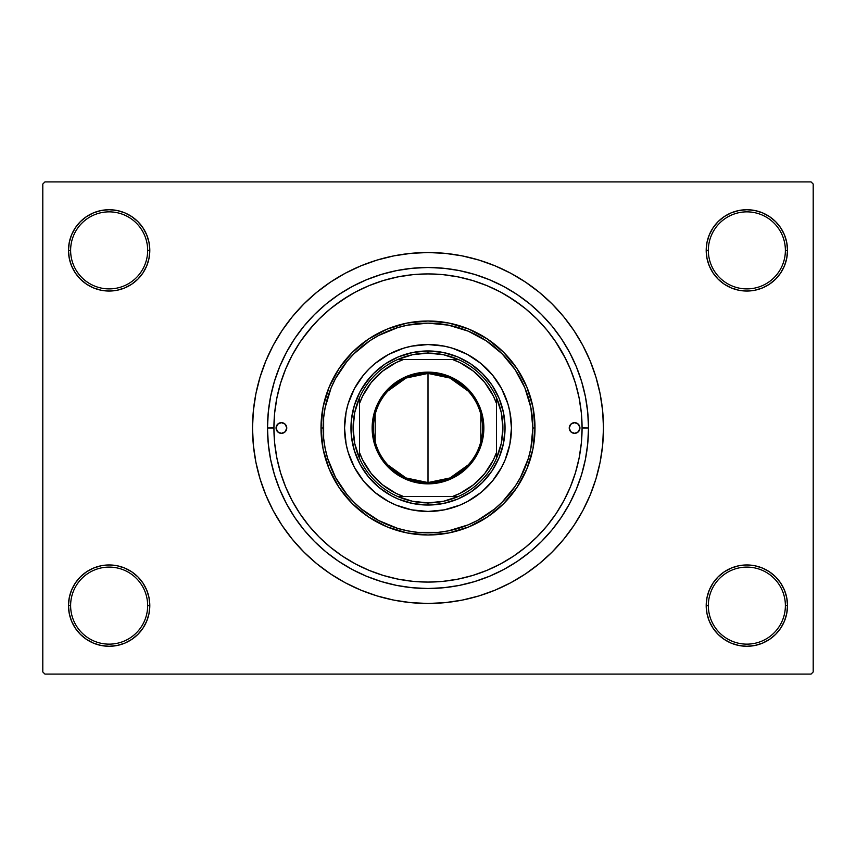 <?xml version="1.0" encoding="UTF-8"?>
<svg xmlns="http://www.w3.org/2000/svg" width="856" height="856" viewBox="0 0 856 856"><rect width="100%" height="100%" fill="white"/><g stroke="black" fill="none" stroke-linecap="round" stroke-linejoin="round"><path stroke-width="1.28" d="M724.272 571.808L718.109 576.869L713.048 583.032L709.292 590.062L706.981 597.691L706.2 605.62L708.34 605.62A38.52 38.52 0 0 0 746.86 644.14A38.52 38.52 0 0 0 785.38 605.62A38.52 38.52 0 0 0 746.86 567.1A38.52 38.52 0 0 0 708.34 605.62L706.2 605.62A40.66 40.66 0 0 1 746.86 564.96A40.66 40.66 0 0 1 787.52 605.62L785.38 605.62A38.52 38.52 0 0 1 746.86 644.14A38.52 38.52 0 0 1 708.34 605.62A38.52 38.52 0 0 1 746.86 567.1A38.52 38.52 0 0 1 785.38 605.62L787.52 605.62L786.739 597.691L784.428 590.062L780.672 583.032L775.611 576.869L769.448 571.808L762.418 568.052L754.789 565.741L746.86 564.96L738.931 565.741L731.302 568.052L724.272 571.808L718.109 576.869L713.048 583.032L709.292 590.062L706.981 597.691L706.2 605.62L706.981 613.549L709.292 621.178L713.048 628.208L718.109 634.371L724.272 639.432L731.302 643.188L738.931 645.499L746.86 646.28L754.789 645.499L762.418 643.188L769.448 639.432L775.611 634.371L780.672 628.208L784.428 621.178L786.739 613.549L787.52 605.62A40.66 40.66 0 0 1 746.86 646.28A40.66 40.66 0 0 1 706.2 605.62L706.981 613.549L709.292 621.178L713.048 628.208L718.109 634.371M137.891 634.371L142.952 628.208L146.708 621.178L149.019 613.549L149.8 605.62A40.66 40.66 0 0 1 109.14 646.28A40.66 40.66 0 0 1 68.48 605.62L70.62 605.62A38.52 38.52 0 0 0 109.14 644.14A38.52 38.52 0 0 0 147.66 605.62A38.52 38.52 0 0 0 109.14 567.1A38.52 38.52 0 0 0 70.62 605.62L68.48 605.62A40.66 40.66 0 0 1 109.14 564.96A40.66 40.66 0 0 1 149.8 605.62L147.66 605.62A38.52 38.52 0 0 1 109.14 644.14A38.52 38.52 0 0 1 70.62 605.62A38.52 38.52 0 0 1 109.14 567.1A38.52 38.52 0 0 1 147.66 605.62L149.8 605.62L149.019 597.691L146.708 590.062L142.952 583.032L137.891 576.869L131.728 571.808L124.698 568.052L117.069 565.741L109.14 564.96L101.211 565.741L93.582 568.052L86.552 571.808L80.389 576.869L75.328 583.032L71.572 590.062L69.261 597.691L68.48 605.62L69.261 613.549L71.572 621.178L75.328 628.208L80.389 634.371L86.552 639.432L93.582 643.188L101.211 645.499L109.14 646.28L117.069 645.499L124.698 643.188L131.728 639.432L137.891 634.371L142.952 628.208L146.708 621.178L149.019 613.549L149.8 605.62L149.019 597.691L146.708 590.062L142.952 583.032L137.891 576.869L131.728 571.808M131.728 284.192L137.891 279.131L142.952 272.968L146.708 265.938L149.019 258.309L149.8 250.38A40.66 40.66 0 0 1 109.14 291.04A40.66 40.66 0 0 1 68.48 250.38L70.62 250.38A38.52 38.52 0 0 0 109.14 288.9A38.52 38.52 0 0 0 147.66 250.38A38.52 38.52 0 0 0 109.14 211.86A38.52 38.52 0 0 0 70.62 250.38L68.48 250.38A40.66 40.66 0 0 1 109.14 209.72A40.66 40.66 0 0 1 149.8 250.38L147.66 250.38A38.52 38.52 0 0 1 109.14 288.9A38.52 38.52 0 0 1 70.62 250.38A38.52 38.52 0 0 1 109.14 211.86A38.52 38.52 0 0 1 147.66 250.38L149.8 250.38L149.019 242.451L146.708 234.822L142.952 227.792L137.891 221.629L131.728 216.568L124.698 212.812L117.069 210.501L109.14 209.72L101.211 210.501L93.582 212.812L86.552 216.568L80.389 221.629L75.328 227.792L71.572 234.822L69.261 242.451L68.48 250.38L69.261 258.309L71.572 265.938L75.328 272.968L80.389 279.131L86.552 284.192L93.582 287.948L101.211 290.259L109.14 291.04L117.069 290.259L124.698 287.948L131.728 284.192L137.891 279.131L142.952 272.968L146.708 265.938L149.019 258.309L149.8 250.38L149.019 242.451L146.708 234.822L142.952 227.792L137.891 221.629M718.109 221.629L713.048 227.792L709.292 234.822L706.981 242.451L706.2 250.38L708.34 250.38A38.52 38.52 0 0 0 746.86 288.9A38.52 38.52 0 0 0 785.38 250.38A38.52 38.52 0 0 0 746.86 211.86A38.52 38.52 0 0 0 708.34 250.38L706.2 250.38A40.66 40.66 0 0 1 746.86 209.72A40.66 40.66 0 0 1 787.52 250.38L785.38 250.38A38.52 38.52 0 0 1 746.86 288.9A38.52 38.52 0 0 1 708.34 250.38A38.52 38.52 0 0 1 746.86 211.86A38.52 38.52 0 0 1 785.38 250.38L787.52 250.38L786.739 242.451L784.428 234.822L780.672 227.792L775.611 221.629L769.448 216.568L762.418 212.812L754.789 210.501L746.86 209.72L738.931 210.501L731.302 212.812L724.272 216.568L718.109 221.629L713.048 227.792L709.292 234.822L706.981 242.451L706.2 250.38L706.981 258.309L709.292 265.938L713.048 272.968L718.109 279.131L724.272 284.192L731.302 287.948L738.931 290.259L746.86 291.04L754.789 290.259L762.418 287.948L769.448 284.192L775.611 279.131L780.672 272.968L784.428 265.938L786.739 258.309L787.52 250.38A40.66 40.66 0 0 1 746.86 291.04A40.66 40.66 0 0 1 706.2 250.38L706.981 258.309L709.292 265.938L713.048 272.968L718.109 279.131L724.272 284.192M273.92 427.936L267.5 428A160.5 160.5 0 0 1 428 267.5A160.5 160.5 0 0 1 588.5 428L582.08 427.936M308.866 525.712L319.053 536.947L330.255 547.102L342.4 556.111L355.368 563.89L369.032 570.353L383.274 575.446L397.944 579.116L412.902 581.342L428 582.08L443.098 581.342L458.056 579.116L472.726 575.446L486.968 570.353L500.632 563.89L513.6 556.111L525.745 547.102L536.947 536.947L547.102 525.745L556.111 513.6L563.89 500.632L570.353 486.968L575.446 472.726L579.116 458.056L581.342 443.098L582.08 428L581.342 412.902L579.116 397.944L575.446 383.274L570.353 369.032L563.89 355.368L556.111 342.4L547.102 330.255L536.947 319.053L525.745 308.898L513.6 299.889L500.632 292.11L486.968 285.647L472.726 280.554L458.056 276.884L443.098 274.658L428 273.92L412.902 274.658L397.944 276.884L383.274 280.554L369.032 285.647L355.368 292.11L342.4 299.889L330.255 308.898L319.053 319.053L308.898 330.255L299.889 342.4L292.11 355.368L285.647 369.032L280.554 383.274L276.884 397.944L274.658 412.902L273.92 428A154.08 154.08 0 0 1 428 273.92A154.08 154.08 0 0 1 582.08 428L588.5 428L587.73 443.729L585.418 459.308L581.588 474.588L576.281 489.418L569.55 503.66L561.45 517.174L552.067 529.821L541.495 541.495L529.821 552.067L517.174 561.45L503.66 569.55L489.418 576.281L474.588 581.588L459.308 585.418L443.729 587.73L428 588.5L412.271 587.73L396.692 585.418L381.412 581.588L366.582 576.281L352.34 569.55L338.826 561.45L326.179 552.067L314.505 541.495L303.934 529.821L294.55 517.174L286.45 503.66L279.719 489.418L274.412 474.588L270.582 459.308L268.27 443.729L267.5 428L268.27 412.271L270.582 396.692L274.412 381.412L279.719 366.582L286.45 352.34L294.55 338.826L303.934 326.179L314.505 314.505L326.179 303.934L338.826 294.55L352.34 286.45L366.582 279.719L381.412 274.412L396.692 270.582L412.271 268.27L428 267.5L443.729 268.27L459.308 270.582L474.588 274.412L489.418 279.719L503.66 286.45L517.174 294.55L529.821 303.934L541.495 314.505L552.067 326.179L561.45 338.826L569.55 352.34L576.281 366.582L581.588 381.412L585.418 396.692L587.73 412.271L588.5 428A160.5 160.5 0 0 1 428 588.5A160.5 160.5 0 0 1 267.5 428L273.92 428L274.658 443.098L276.884 458.056L280.554 472.726L285.647 486.968L292.11 500.632L299.942 513.686M603.48 428A175.48 175.48 0 0 1 428 603.48A175.48 175.48 0 0 1 252.52 428A175.48 175.48 0 0 1 428 252.52A175.48 175.48 0 0 1 603.48 428L602.635 410.805L600.11 393.771L595.926 377.057L590.126 360.847L582.765 345.278L573.905 330.512L563.644 316.677L552.088 303.912L539.323 292.356L525.488 282.095L510.722 273.235L495.153 265.874L478.943 260.074L462.229 255.891L445.195 253.365L428 252.52L410.805 253.365L393.771 255.891L377.057 260.074L360.847 265.874L345.278 273.235L330.512 282.095L316.677 292.356L303.912 303.912L292.356 316.677L282.095 330.512L273.235 345.278L265.874 360.847L260.074 377.057L255.891 393.771L253.365 410.805L252.52 428L253.365 445.195L255.891 462.229L260.074 478.943L265.874 495.153L273.235 510.722L282.095 525.488L292.356 539.323L303.912 552.088L316.677 563.644L330.512 573.905L345.278 582.765L360.847 590.126L377.057 595.926L393.771 600.11L410.805 602.635L428 603.48L445.195 602.635L462.229 600.11L478.943 595.926L495.153 590.126L510.722 582.765L525.488 573.905L539.323 563.644L552.088 552.088L563.644 539.323L573.905 525.488L582.765 510.722L590.126 495.153L595.926 478.943L600.11 462.229L602.635 445.195L603.48 428M811.06 674.1L44.94 674.1L42.8 671.96L42.8 184.04L44.94 181.9L811.06 181.9L44.94 181.9L42.8 184.04L42.8 671.96L44.94 674.1L811.06 674.1L813.2 671.96L813.2 184.04L813.2 671.96L811.06 674.1M811.06 181.9L813.2 184.04L811.06 181.9M379.818 596.739L392.283 599.81M465.043 599.521L478.943 595.926M476.182 259.261L463.717 256.19M390.957 256.479L377.057 260.074M754.789 210.501L746.86 209.72L738.931 210.501M731.302 287.948L738.931 290.259L746.86 291.04L754.789 290.259L762.418 287.948M117.069 210.501L109.14 209.72L101.211 210.501M80.389 279.131L86.552 284.192M93.582 287.948L101.211 290.259L109.14 291.04L117.069 290.259L124.698 287.948M124.698 568.052L117.069 565.741L109.14 564.96L101.211 565.741L93.582 568.052M101.211 645.499L109.14 646.28L117.069 645.499M775.611 576.869L769.448 571.808M762.418 568.052L754.789 565.741L746.86 564.96L738.931 565.741L731.302 568.052M738.931 645.499L746.86 646.28L754.789 645.499M349.312 295.523L334.546 305.496M313.585 324.799L302.2 339.03M299.835 513.525L308.898 525.745M565.72 358.91L555.437 341.405M521.454 305.496L506.688 295.523M286.76 428A5.35 5.35 0 0 1 281.41 433.35A5.35 5.35 0 0 1 276.06 428L277.622 424.212L281.41 422.65L285.198 424.212L286.76 428L285.198 431.788L281.41 433.35L277.622 431.788L276.06 428A5.35 5.35 0 0 1 281.41 422.65A5.35 5.35 0 0 1 286.76 428L286.653 429.049M579.94 428A5.35 5.35 0 0 1 574.59 433.35A5.35 5.35 0 0 1 569.24 428L570.802 424.212L574.59 422.65L578.378 424.212L579.94 428L578.378 431.788L574.59 433.35L570.802 431.788L569.24 428A5.35 5.35 0 0 1 574.59 422.65A5.35 5.35 0 0 1 579.94 428M344.54 428.032A83.46 83.46 0 0 0 363.49 480.944L354.395 467.344L348.135 452.225L346.145 444.285L344.54 428L346.145 411.715L348.135 403.775L354.395 388.656L363.49 375.056L368.99 368.99L375.056 363.49L388.656 354.395L403.775 348.135L411.715 346.145L428 344.54L444.285 346.145L452.225 348.135L467.344 354.395L480.944 363.49L492.51 375.056L501.605 388.656L507.865 403.775L509.855 411.715L511.46 428A83.46 83.46 0 0 1 428 511.46A83.46 83.46 0 0 1 344.54 428A83.46 83.46 0 0 1 428 344.54A83.46 83.46 0 0 1 511.46 428L509.855 444.285L505.104 459.94L501.605 467.344L492.51 480.944A83.46 83.46 0 0 0 511.46 428.032M428.032 511.46A83.46 83.46 0 0 0 480.944 492.51L467.344 501.605L459.94 505.104L444.285 509.855L428 511.46L411.715 509.855L396.06 505.104L388.656 501.605L375.056 492.51A83.46 83.46 0 0 0 427.968 511.46M321 428L323.14 428A104.86 104.86 0 0 1 428 323.14A104.86 104.86 0 0 1 532.86 428L535 428A107 107 0 0 0 428 321A107 107 0 0 0 321 428A107 107 0 0 1 428 321A107 107 0 0 1 535 428L532.946 448.876L526.857 468.949L516.971 487.449L503.66 503.66L487.449 516.971L468.949 526.857L448.876 532.946L428 535L407.124 532.946L387.051 526.857L368.551 516.971L352.34 503.66L339.03 487.449L329.143 468.949L323.054 448.876L321 428L323.054 407.124L329.143 387.051L339.03 368.551L352.34 352.34L368.551 339.03L387.051 329.143L407.124 323.054L428 321L448.876 323.054L468.949 329.143L487.449 339.03L503.66 352.34L516.971 368.551L526.857 387.051L532.946 407.124L535 428A107 107 0 0 1 428 535A107 107 0 0 1 321 428A107 107 0 0 0 428 535A107 107 0 0 0 535 428L532.86 428L530.848 407.542L524.878 387.875L515.184 369.739L502.151 353.849L486.262 340.816L468.125 331.122L448.458 325.152L428 323.14L407.542 325.152L397.559 327.655L378.566 335.52L369.739 340.816L353.849 353.849L346.937 361.478L335.52 378.566L331.122 387.875L325.152 407.542L323.643 417.717L323.643 438.283L325.152 448.458L327.655 458.442L335.52 477.434L346.937 494.522L353.849 502.151L361.478 509.063L378.566 520.48L397.559 528.345L407.542 530.848L417.717 532.357L438.283 532.357L448.458 530.848L468.125 524.878L477.434 520.48L494.522 509.063L502.151 502.151L515.184 486.262L520.48 477.434L528.345 458.442L530.848 448.458L532.86 428A104.86 104.86 0 0 1 428 532.86A104.86 104.86 0 0 1 323.14 428L321 428M582.08 428A154.08 154.08 0 0 1 428 582.08A154.08 154.08 0 0 1 273.92 428M575.446 383.274L570.353 369.032M383.274 280.554L382.557 280.768M382.044 280.929L380.567 281.399M379.176 281.859L375.934 282.983M374.81 283.39L369.032 285.647M280.554 472.726L285.647 486.968M472.726 575.446L486.968 570.353M363.939 385.2L373.526 373.526L385.2 363.939L398.522 356.824L412.966 352.437L428 350.96L443.034 352.437L457.479 356.824L470.8 363.939L482.474 373.526L492.061 385.2L499.176 398.522L503.563 412.966L505.04 428L503.563 443.034L499.176 457.479L492.061 470.8L482.474 482.474L470.8 492.061L457.479 499.176L443.034 503.563L428 505.04L412.966 503.563L398.522 499.176L391.684 495.945L379.122 487.556L368.444 476.878L360.055 464.316L354.277 450.363L351.335 435.554L351.335 420.446L354.277 405.637L360.055 391.684L368.444 379.122M492.51 480.944L481.992 491.644M375.056 492.51L364.356 481.992M511.46 427.968A83.46 83.46 0 0 0 492.51 375.056L491.644 374.008M487.01 368.99L486.358 368.337M427.968 344.54A83.46 83.46 0 0 0 375.056 363.49L374.008 364.356M368.99 368.99L368.337 369.642M368.99 487.01L369.642 487.663M487.01 487.01L487.663 486.358M492.061 470.8L487.556 476.878M470.8 492.061L464.316 495.945M385.2 492.061L379.122 487.556M363.939 470.8L360.055 464.316M385.2 363.939L391.684 360.055M470.8 363.939L476.878 368.444M492.061 385.2L495.945 391.684M480.944 363.49A83.46 83.46 0 0 0 428.032 344.54M363.49 375.056A83.46 83.46 0 0 0 344.54 427.968M570.139 430.975L570.802 431.788M577.565 432.451L578.378 431.788M579.833 426.951L579.533 425.956M575.639 422.757L574.59 422.65M571.615 423.549L570.802 424.212M569.347 426.951L569.24 428M276.167 429.049L276.467 430.044M280.361 433.243L281.41 433.35M284.385 432.451L285.198 431.788M285.861 425.025L285.198 424.212M278.435 423.549L277.622 424.212M468.168 464.936L449.935 477.969L428 482.57A54.57 54.57 0 0 0 482.57 428A54.57 54.57 0 0 0 428 373.43L428 372.146A55.854 55.854 0 0 1 483.854 428A55.854 55.854 0 0 1 428 483.854L428 373.43A54.57 54.57 0 0 1 482.57 428A54.57 54.57 0 0 1 428 482.57L406.065 477.969L387.832 464.936M387.832 391.064L406.065 378.031L428 373.43L449.935 378.031L468.168 391.064M480.805 414.218L480.805 441.782M359.52 458.335A74.9 74.9 0 0 1 359.52 397.666L354.726 412.496L353.1 428L354.726 443.504L359.52 458.335A74.9 74.9 0 0 0 397.666 496.48L412.496 501.274L428 502.9A74.9 74.9 0 0 1 397.666 496.48L458.335 496.48A74.9 74.9 0 0 1 428 502.9L443.504 501.274L458.335 496.48A74.9 74.9 0 0 0 496.48 458.335L501.274 443.504L502.9 428L501.274 412.496L496.48 397.666A74.9 74.9 0 0 1 496.48 458.335L496.48 397.666A74.9 74.9 0 0 0 458.335 359.52L443.504 354.726L428 353.1L428 350.96A77.04 77.04 0 0 0 350.96 428A77.04 77.04 0 0 0 428 505.04L428 502.9L428 505.04A77.04 77.04 0 0 1 350.96 428A77.04 77.04 0 0 1 428 350.96A77.04 77.04 0 0 1 505.04 428A77.04 77.04 0 0 1 428 505.04A77.04 77.04 0 0 0 505.04 428A77.04 77.04 0 0 0 428 350.96L428 353.1L412.496 354.726L397.666 359.52A74.9 74.9 0 0 1 458.335 359.52L397.666 359.52A74.9 74.9 0 0 0 359.52 397.666L359.52 458.335A74.9 74.9 0 0 0 397.666 496.48L452.589 496.48L459.972 493.366L473.475 484.796L484.796 473.475L493.366 459.972L496.48 452.589L496.48 403.411L493.366 396.028L484.796 382.525L473.475 371.204L459.972 362.634L452.589 359.52L403.411 359.52L396.028 362.634L382.525 371.204L371.204 382.525L362.634 396.028L359.52 403.411L359.52 452.589L362.634 459.972L371.204 473.475L382.525 484.796L396.028 493.366L403.411 496.48A72.76 72.76 0 0 1 359.52 452.589L359.52 458.335M428 372.146L438.893 373.216L449.379 376.394L459.03 381.562L467.494 388.506L474.438 396.97L479.606 406.621L482.784 417.107L483.854 428L482.784 438.893L479.606 449.379L474.438 459.03L467.494 467.494L459.03 474.438L449.379 479.606L438.893 482.784L428 483.854L417.107 482.784L406.621 479.606L396.97 474.438L388.506 467.494L381.562 459.03L376.394 449.379L373.216 438.893L372.146 428L373.216 417.107L376.394 406.621L381.562 396.97L388.506 388.506L396.97 381.562L406.621 376.394L417.107 373.216L428 372.146L428 482.57A54.57 54.57 0 0 1 373.43 428A54.57 54.57 0 0 1 428 373.43A54.57 54.57 0 0 0 373.43 428A54.57 54.57 0 0 0 428 482.57L428 483.854A55.854 55.854 0 0 1 372.146 428A55.854 55.854 0 0 1 428 372.146M458.335 359.52A74.9 74.9 0 0 1 496.48 397.666L496.48 403.411A72.76 72.76 0 0 0 452.589 359.52L458.335 359.52M496.48 458.335A74.9 74.9 0 0 1 458.335 496.48L452.589 496.48A72.76 72.76 0 0 0 496.48 452.589L496.48 458.335M359.52 397.666A74.9 74.9 0 0 1 397.666 359.52L403.411 359.52A72.76 72.76 0 0 0 359.52 403.411L359.52 397.666M375.195 441.782L375.195 414.218"/></g></svg>
